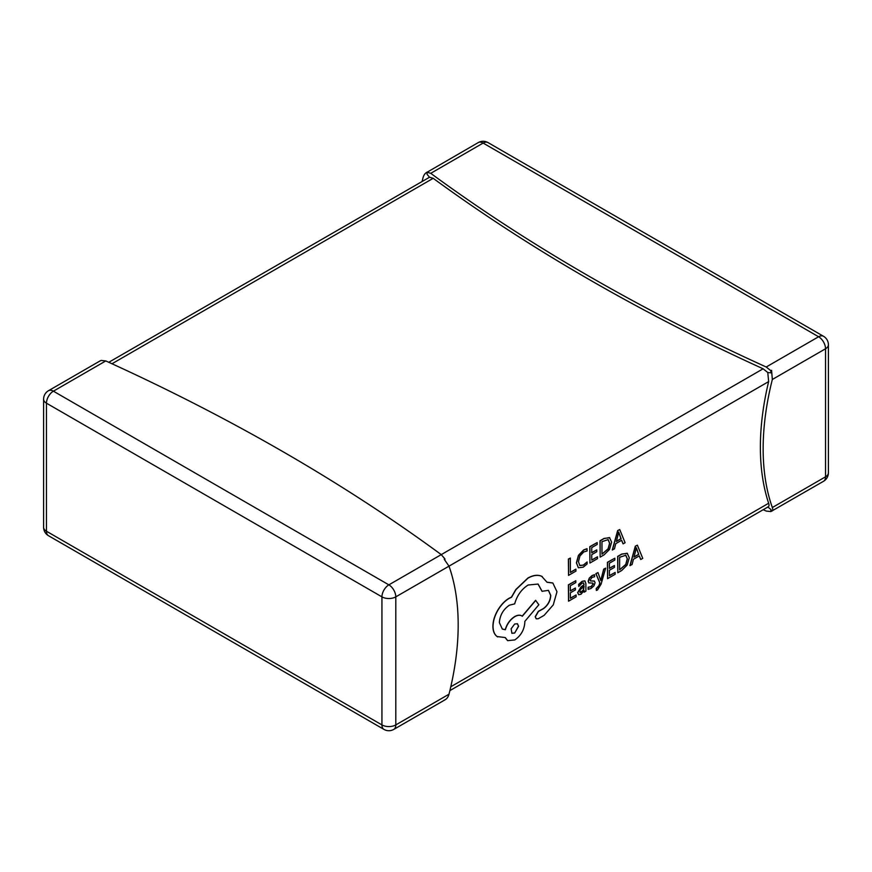 <?xml version="1.0" encoding="UTF-8"?>
<svg xmlns="http://www.w3.org/2000/svg" width="872" height="872" viewBox="0 0 872 872"><rect width="100%" height="100%" fill="white"/><g stroke="black" fill="none" stroke-linecap="round" stroke-linejoin="round"><path stroke-width="1.31" d="M637.388 545.174L635.296 546.221L629.933 565.59L632.08 564.511L633.432 559.279L639.307 555.889L640.746 559.508L642.751 558.353L637.388 545.174L635.437 546.297L630.074 565.677M639.22 555.944L640.746 559.508M615.152 572.435L609.386 575.76L609.386 570.288L614.433 567.378L614.433 565.514L609.386 568.424L609.386 563.214L614.825 560.064L614.825 558.2L607.566 562.386L607.566 578.67L615.152 574.288L615.152 572.435L609.386 575.596M614.825 558.2L607.424 562.309L607.566 578.67M614.433 565.514L609.386 568.261M605.669 568.141L603.838 569.198L600.819 580.632L597.974 572.577L596.001 573.722L599.947 583.041L599.173 585.603L596.361 588.633L596.361 590.442L597.505 589.952L601.091 584.153L605.669 568.141L603.697 569.111L600.732 580.523M597.974 572.577L595.859 573.634L599.816 582.954L599.031 585.515L596.23 588.546L596.361 590.442M592.677 583.03L593.134 583.88L591.053 586.649L588.142 587.205L588.142 589.308L591.009 588.502L593.941 585.875L595.086 582.714L594.333 581.035M594.486 581.134L590.497 580.926L590.115 580.076L592.044 577.395L594.595 576.763L594.464 574.692L592.077 575.564L589.287 578.092L588.153 581.221L588.883 582.932M594.355 581.046L590.355 580.85M584.861 580.85L582.115 581.308L578.648 584.393L578.779 586.453L582.082 583.139L583.51 582.899L584.12 584.807L581.144 587.019L577.798 592.742L578.659 594.715L580.992 594.279L584.12 590.399L584.12 592.197L585.886 591.183L585.886 583.695L584.938 580.894L582.245 581.395L578.779 584.469L578.779 586.453M583.989 590.66L584.12 592.197M583.444 582.867L583.989 584.731L581.003 586.932L577.656 592.655L578.659 594.715M609.746 537.719L604.045 538.438L600.023 540.76L600.154 557.121L604.034 554.886L609.506 549.447L611.632 542.144L609.506 537.599L604.176 538.525L600.154 540.847L600.154 557.121M444.905 560.02L444.905 558.908L441.254 554.614L763.109 368.791L767.774 372.518L768.646 381.598A243.059 140.327 120 0 0 768.646 503.253C769.344 505.411 769.049 506.654 767.774 506.97L770.87 509.433A243.059 140.327 120 0 0 771.567 511.177L770.87 511.57L770.87 509.433M575.967 569.231L570.353 572.479L570.353 558.058L568.533 559.105L568.533 575.378L575.967 571.095L575.825 569.154L570.353 572.315M570.353 558.058L568.391 559.028L568.533 575.378M587.096 548.782L583.75 550.036L578.572 555.431L576.534 562.931L578.343 567.77L583.194 567.192L587.096 563.988L587.096 561.971L583.455 565.165L579.836 565.547L578.452 561.699L579.934 555.955L583.771 551.932L587.096 550.973L586.954 548.695L583.619 549.96L578.441 555.344L576.403 562.843L578.409 567.803M587.096 561.971L583.313 565.089L579.695 565.459M597.494 556.805L591.739 560.129L591.739 554.657L596.775 551.747L596.775 549.883L591.739 552.793L591.739 547.583L597.178 544.433L597.178 542.569L589.919 546.755L589.919 563.039L597.494 558.658L597.494 556.805L591.739 559.966M597.178 542.569L589.777 546.679L589.919 563.039M596.775 549.883L591.739 552.63M619.73 529.544L617.649 530.59L612.275 549.96L614.433 548.88L615.785 543.648L621.649 540.259L623.088 543.877L625.104 542.722L619.73 529.544L617.79 530.667L612.417 550.047M621.562 540.313L623.088 543.877M576.109 594.977L570.353 598.301L570.353 592.818L575.389 589.908L575.389 588.044L570.353 590.954L570.353 585.744L575.793 582.605L575.793 580.73L568.533 584.927L568.533 601.2L576.109 596.829L576.109 594.977L570.353 598.138M575.793 580.73L568.391 584.85L568.533 601.2M575.389 588.044L570.353 590.802M627.404 553.349L621.692 554.069L617.67 556.39L617.812 572.751L621.692 570.517L627.164 565.067L629.29 557.775L627.164 553.23L621.834 554.156L617.812 556.478L617.812 572.751M542.286 576.61L541.512 576.196C537.566 574.55 533.021 575.171 527.876 578.049L515.853 589.505L511.439 597.146L509.139 598.236C504.692 600.863 500.855 604.928 497.618 610.454C494.544 615.872 492.974 621.169 492.898 626.358C492.953 631.121 494.359 634.511 497.116 636.549L497.705 636.909M552.783 582.976L547.027 582.191M548.412 590.333L550.635 595.347C550.276 600.754 547.878 605.157 543.42 608.536L538.307 611.37L535.201 616.755L536.193 618.793M538.013 584.011L542.013 591.292L548.477 590.366L550.766 595.423C550.417 600.841 548.008 605.233 543.55 608.623L538.438 611.457L535.332 616.842L536.269 618.837L538.242 618.749L544.15 615.338L553.273 604.863L556.979 591.728L552.848 583.019L547.06 582.289L541.654 576.272C537.708 574.637 533.163 575.248 528.018 578.125L515.995 589.581L511.581 597.222L509.281 598.323C504.834 600.939 500.997 605.015 497.749 610.531C494.675 615.948 493.105 621.256 493.04 626.445C493.094 631.197 494.489 634.587 497.247 636.625L497.629 636.876M497.116 636.549L505.27 637.552L507.657 640.658L514.785 639.928C520.889 635.732 524.225 629.944 524.813 622.564L524.813 621.409L538.842 604.743L535.593 600.328L522.175 616.166C520.268 614.749 517.761 614.891 514.654 616.58C510.055 619.578 506.915 623.938 505.226 629.66L502.261 629.017M521.739 615.883L522.306 616.253C520.399 614.825 517.892 614.967 514.785 616.668C510.196 619.665 507.057 624.025 505.368 629.737L502.327 629.061L499.351 622.564C499.939 615.185 503.286 609.397 509.379 605.201L514.687 603.871C516.965 595.62 521.434 589.33 528.116 585.014L538.089 584.055L542.155 591.38M505.171 637.585L507.58 640.615M768.646 381.598L448.993 566.157L444.219 559.301L444.905 558.908M105.785 360.932L53.399 391.179L388.868 584.861L441.254 554.614A1997.785 1153.416 0 0 0 105.785 360.932L101.13 360.43L99.942 360.997L48.505 390.7A9.799 9.799 0 0 0 43.6 399.18L43.6 527.244A9.799 5.657 0 0 0 46.467 531.244L381.936 724.915L381.936 596.862L46.467 403.191L46.467 531.244A9.799 5.657 -60 0 0 48.505 535.724L383.963 729.406A9.799 5.657 -60 0 1 381.936 724.915A9.799 5.657 180 0 0 395.801 724.915L448.993 694.21C448.175 697.229 446.595 699.224 444.219 700.162M770.87 511.57L766.216 511.068A1997.785 1153.416 180 0 1 763.218 509.706M763.109 368.791A1997.785 1153.416 180 0 1 433.188 178.313L111.987 363.766M108.782 362.294L429.525 177.234L427.095 174.367L427.095 172.231L427.781 171.839C425.416 172.765 423.836 174.749 423.007 177.79A243.059 140.327 120 0 0 422.124 181.387M429.525 177.234L433.188 178.313M770.87 372.845L770.87 370.709L771.567 370.317A243.059 140.327 120 0 0 770.87 372.845L767.774 372.518M770.87 370.709L766.216 367.003A1997.785 1153.416 180 0 1 430.746 173.321L427.095 172.231M771.567 370.317L772.341 379.473A243.059 140.327 120 0 0 772.341 507.526C773.083 509.651 772.821 510.872 771.567 511.177L823.495 481.3A9.799 9.799 0 0 0 828.4 472.82A9.799 5.657 0 0 1 825.533 476.821A9.799 5.657 60 0 1 823.495 481.3M445.211 699.715L393.773 729.406A9.799 5.657 -120 0 0 395.801 724.915L395.801 596.862A9.799 5.657 -120 0 0 388.868 584.861A9.799 5.657 -60 0 0 381.936 596.862A9.799 5.657 0 0 0 395.801 596.862L448.993 566.157A243.059 140.327 -60 0 1 448.993 694.21M427.781 171.839L478.227 142.594A9.799 5.657 60 0 1 483.132 143.073L430.746 173.321M601.974 541.665L601.974 554.211L608.22 548.913L609.724 543.311L608.176 539.615L601.974 541.665M601.974 554.058L608.078 548.837L609.583 543.234L608.035 539.539M616.362 541.479L621.093 538.743L618.739 532.192L616.362 541.479M616.406 541.283L620.951 538.667L618.608 532.116M580.054 589.799L580.098 592.6L581.45 592.35L583.368 590.289L584.12 586.366L580.054 589.799M580.022 592.557L583.226 590.213L583.989 586.464M594.595 574.779L592.208 575.64L589.428 578.169L588.295 581.308L588.796 582.856L592.818 583.117L593.265 583.957L591.183 586.736L588.142 587.205M588.284 587.281L588.284 589.396M590.388 580.872L590.115 580.076M592.818 583.117L593.134 583.88M619.632 557.295L619.632 569.841L625.867 564.544L627.371 558.941L625.823 555.246L619.632 557.295M619.632 569.688L625.725 564.467L627.241 558.865L625.693 555.17M634.009 557.11L638.74 554.374L636.397 547.823L634.009 557.11M634.064 556.914L638.609 554.298L636.255 547.747M542.21 576.566L541.512 576.196M535.735 600.405L522.306 616.253M514.687 633.039L518.6 626.27L517.456 623.742L514.687 624.014L511.101 628.799L511.918 633.312L514.687 633.039L518.458 626.183L517.39 623.709M511.853 633.268L514.556 632.963M450.78 686.776L768.646 503.253M766.216 367.003L818.601 336.756L483.132 143.073A9.799 5.657 120 0 1 488.037 142.594A9.799 9.799 0 0 0 478.227 142.594M772.341 507.526L825.533 476.821L825.533 348.767L772.341 379.473M818.601 336.756A9.799 5.657 60 0 1 825.533 348.767A9.799 5.657 180 0 0 828.4 344.756A9.799 9.799 0 0 0 823.495 336.276A9.799 5.657 120 0 0 818.601 336.756M43.6 399.18A9.799 5.657 180 0 0 46.467 403.191A9.799 5.657 -60 0 1 53.399 391.179A9.799 5.657 -120 0 0 48.505 390.7M383.963 729.406A9.799 9.799 0 0 0 393.773 729.406M43.6 527.244A9.799 9.799 0 0 0 48.505 535.724M488.037 142.594L823.495 336.276M828.4 344.756L828.4 472.82M768.276 506.785L449.876 690.613"/></g></svg>
